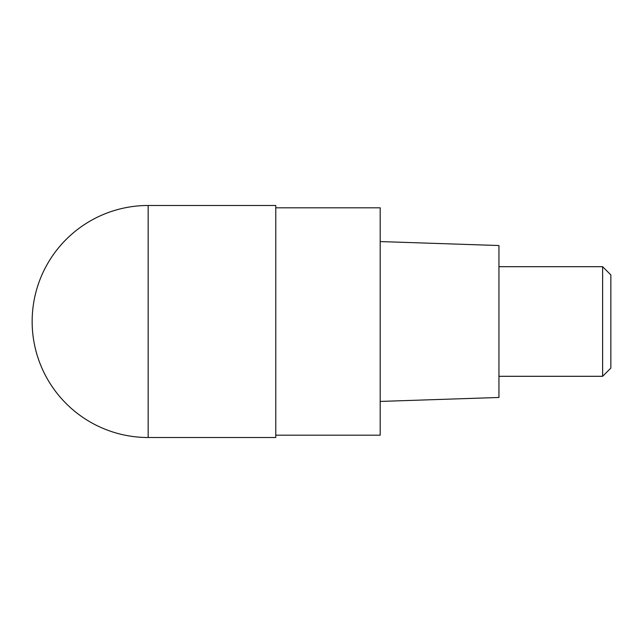 <?xml version="1.0" encoding="UTF-8"?>
<svg xmlns="http://www.w3.org/2000/svg" width="643" height="643" viewBox="0 0 643 643"><rect width="100%" height="100%" fill="white"/><g stroke="black" fill="none" stroke-linecap="round" stroke-linejoin="round"><path stroke-width="0.96" d="M275.783 437.513L275.783 205.487L148.163 205.487L148.163 437.513L275.783 437.513M148.163 437.513A116.013 116.013 0 0 1 32.15 321.5A116.013 116.013 0 0 1 148.163 205.487M275.783 207.818L380.19 207.818L380.19 435.182L275.783 435.182M380.19 401.433L498.944 397.47L498.944 245.53L380.19 241.567M498.944 376.308L602.628 376.308L602.628 266.692L498.944 266.692M602.628 266.692L610.85 274.915L610.85 368.085L602.628 376.308"/></g></svg>
